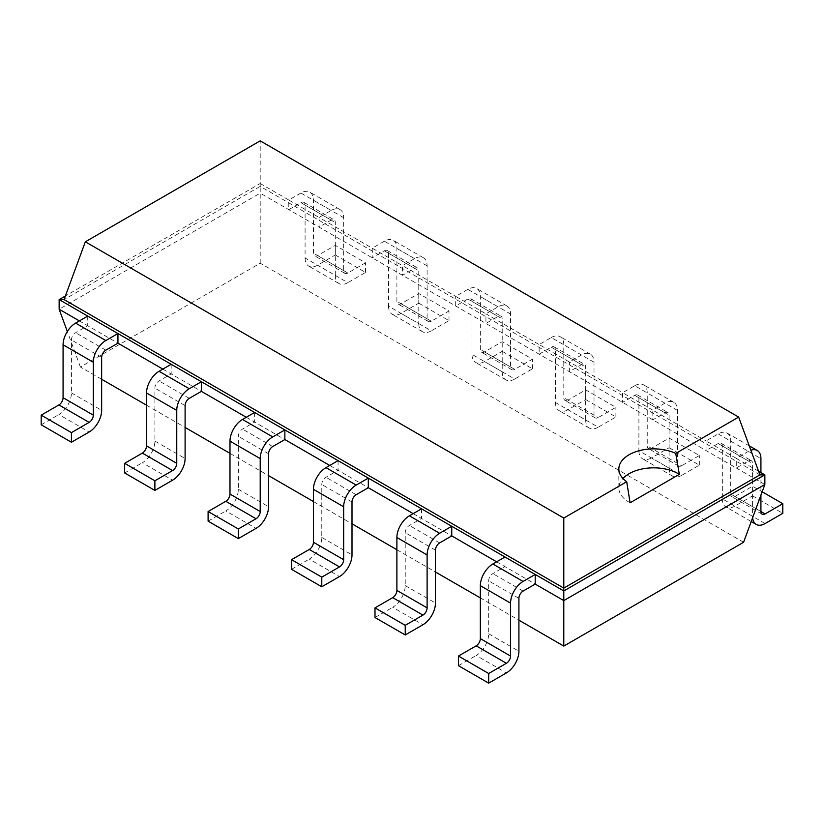<?xml version="1.0" encoding="UTF-8"?>
<svg xmlns="http://www.w3.org/2000/svg" width="824" height="824" viewBox="0 0 824 824"><rect width="100%" height="100%" fill="white"/><g stroke="black" fill="none" stroke-linecap="round" stroke-linejoin="round"><path stroke-width="0.62" stroke-dasharray="4.12 3.09" d="M743.588 542.285L260.209 263.206L80.412 367.01L101.651 379.277M146.528 405.192L185.101 427.46M229.989 453.365L268.552 475.633M313.439 501.548L352.002 523.817M396.89 549.732L435.463 572M480.341 597.905L518.914 620.173M496.635 561.824L535.209 584.092M413.185 513.64L451.758 535.909M329.734 465.457L368.307 487.726M246.283 417.274L284.857 439.553M162.833 369.101L201.396 391.369M79.382 320.917L117.945 343.186M80.412 367.01L67.331 331.475M260.209 263.206L260.209 193.146L59.143 309.237M764.857 484.502L260.209 193.146L260.209 183.505L65.395 295.981M87.725 316.097L87.725 325.738L75.602 332.731A5.902 3.409 120 0 0 71.43 339.962L71.43 392.883A17.706 10.218 -60 0 1 58.906 414.565L89.136 432.023M504.978 557.003L504.978 566.634L492.855 573.638A5.902 3.409 120 0 0 488.683 580.869L488.683 633.79A17.706 10.218 -60 0 1 476.169 655.471L506.389 672.92M171.176 364.28L171.176 373.921L159.053 380.915A5.902 3.409 120 0 0 154.881 388.145L154.881 441.067A17.706 10.218 -60 0 1 142.356 462.748L172.587 480.196M421.528 508.82L421.528 518.461L409.404 525.454A5.902 3.409 120 0 0 405.233 532.685L405.233 585.606A17.706 10.218 -60 0 1 392.718 607.288L422.939 624.736M254.626 412.464L254.626 422.094L242.503 429.098A5.902 3.409 120 0 0 238.332 436.318L238.332 489.25A17.706 10.218 -60 0 1 225.807 510.932L256.037 528.38M338.077 460.637L338.077 470.277L325.954 477.271A5.902 3.409 120 0 0 321.782 484.502L321.782 537.423A17.706 10.218 -60 0 1 309.268 559.105L339.488 576.563M758.605 471.256L736.275 458.36L736.275 468.001L748.398 460.997A5.902 3.409 -60 0 1 751.354 460.709A5.902 3.409 -60 0 1 752.569 463.407L752.569 516.329A17.706 10.218 120 0 0 752.631 517.719M752.569 516.329L722.349 498.881L722.349 445.959A5.902 3.409 -60 0 0 721.124 443.261A5.902 3.409 -60 0 0 718.178 443.549L706.055 450.553L706.055 440.912L652.824 410.187L652.824 419.818L664.947 412.824A5.902 3.409 -60 0 1 667.904 412.525A5.902 3.409 -60 0 1 669.119 415.234L669.119 468.156L638.899 450.697L638.899 397.776A5.902 3.409 -60 0 0 637.673 395.077A5.902 3.409 -60 0 0 634.727 395.366L622.604 402.369L622.604 392.729L569.374 362.004L569.374 371.645L581.497 364.641A5.902 3.409 -60 0 1 584.453 364.352A5.902 3.409 -60 0 1 585.668 367.051L585.668 419.972L555.448 402.524L555.448 349.603A5.902 3.409 -60 0 0 554.222 346.894A5.902 3.409 -60 0 0 551.277 347.192L539.143 354.186L539.143 344.556L485.923 313.82L485.923 323.461L498.046 316.457A5.902 3.409 -60 0 1 501.002 316.169A5.902 3.409 -60 0 1 502.218 318.867L502.218 371.789L471.998 354.341L471.998 301.419A5.902 3.409 -60 0 0 470.772 298.721A5.902 3.409 -60 0 0 467.816 299.009L455.693 306.013L455.693 296.372L402.473 265.647L402.473 275.278L414.596 268.284A5.902 3.409 -60 0 1 417.541 267.985A5.902 3.409 -60 0 1 418.767 270.694L418.767 323.616L388.537 306.157L388.537 253.236A5.902 3.409 -60 0 0 387.321 250.537A5.902 3.409 -60 0 0 384.365 250.826L372.242 257.83L372.242 248.189L319.022 217.464L319.022 227.094L331.145 220.101A5.902 3.409 -60 0 1 334.091 219.812A5.902 3.409 -60 0 1 335.317 222.511L335.317 275.432L305.086 257.984L305.086 205.063A5.902 3.409 -60 0 0 303.871 202.354A5.902 3.409 -60 0 0 300.914 202.653L288.791 209.646L288.791 200.016L260.209 183.505L260.209 186.358L64.066 299.596M41.2 424.793L58.906 414.565M458.453 665.689L476.169 655.471M124.651 472.976L142.356 462.748M375.002 617.516L392.718 607.288M208.101 521.149L225.807 510.932M291.552 569.332L309.268 559.105M759.934 474.871L260.209 186.358L260.209 140.852M760.923 472.595L760.923 495.214M730.692 494.06A5.902 3.409 120 0 0 731.918 496.769A5.902 3.409 120 0 0 734.864 496.47L760.923 511.519L730.692 494.06L730.692 441.139A17.706 10.218 -60 0 0 727.026 433.033A17.706 10.218 -60 0 0 718.178 433.918L706.055 440.912L736.275 458.36L748.398 451.367A17.706 10.218 -60 0 1 750.86 450.223M347.831 273.022A5.902 3.409 120 0 1 344.885 273.311A5.902 3.409 120 0 1 343.659 270.612L343.659 217.69A17.706 10.218 -60 0 0 339.993 209.584A17.706 10.218 -60 0 0 331.145 210.46L300.914 193.012A17.706 10.218 -60 0 1 309.773 192.136A17.706 10.218 -60 0 1 313.439 200.242L313.439 253.164A5.902 3.409 120 0 0 314.655 255.862A5.902 3.409 120 0 0 317.611 255.574L335.317 245.346L365.547 262.794L347.831 273.022L317.611 255.574M305.086 257.984A17.706 10.218 120 0 0 308.753 266.09A17.706 10.218 120 0 0 317.611 265.204L335.317 254.987L335.317 245.346M300.914 193.012L288.791 200.016L319.022 217.464L331.145 210.46M734.864 496.47L752.569 486.253L762.179 491.794M722.349 498.881A17.706 10.218 120 0 0 726.016 506.987A17.706 10.218 120 0 0 734.864 506.111L752.569 495.883L752.569 486.253M335.317 275.432A17.706 10.218 120 0 0 338.983 283.538A17.706 10.218 120 0 0 347.831 282.663L317.611 265.204M335.317 254.987L365.547 272.435L347.831 282.663M365.547 272.435L365.547 262.794M664.947 403.183L634.727 385.735L622.604 392.729L652.824 410.187L664.947 403.183A17.706 10.218 -60 0 1 673.805 402.308A17.706 10.218 -60 0 1 677.472 410.414L677.472 463.335A5.902 3.409 120 0 0 678.688 466.034A5.902 3.409 120 0 0 681.644 465.745L651.413 448.297L669.119 438.069L699.349 455.517L681.644 465.745M669.119 468.156A17.706 10.218 120 0 0 672.786 476.262A17.706 10.218 120 0 0 681.644 475.376L651.413 457.928L669.119 447.71L669.119 438.069M669.119 447.71L699.349 465.158L681.644 475.376M699.349 465.158L699.349 455.517M431.282 321.206A5.902 3.409 120 0 1 428.336 321.494A5.902 3.409 120 0 1 427.11 318.795L427.11 265.874A17.706 10.218 -60 0 0 423.443 257.768A17.706 10.218 -60 0 0 414.596 258.643L384.365 241.195A17.706 10.218 -60 0 1 393.223 240.32A17.706 10.218 -60 0 1 396.89 248.415L396.89 301.347A5.902 3.409 120 0 0 398.105 304.046A5.902 3.409 120 0 0 401.061 303.757L418.767 293.529L448.998 310.978L431.282 321.206L401.061 303.757M388.537 306.157A17.706 10.218 120 0 0 392.203 314.263A17.706 10.218 120 0 0 401.061 313.388L418.767 303.16L418.767 293.529M384.365 241.195L372.242 248.189L402.473 265.647L414.596 258.643M634.727 385.735A17.706 10.218 -60 0 1 643.575 384.859A17.706 10.218 -60 0 1 647.242 392.966L647.242 445.887A5.902 3.409 120 0 0 648.467 448.586A5.902 3.409 120 0 0 651.413 448.297M638.899 450.697A17.706 10.218 120 0 0 642.566 458.803A17.706 10.218 120 0 0 651.413 457.928M418.767 323.616A17.706 10.218 120 0 0 422.434 331.712A17.706 10.218 120 0 0 431.282 330.836L401.061 313.388M418.767 303.16L448.998 320.618L431.282 330.836M448.998 320.618L448.998 310.978M581.497 355L551.277 337.552L539.143 344.556L569.374 362.004L581.497 355A17.706 10.218 -60 0 1 590.345 354.124A17.706 10.218 -60 0 1 594.011 362.23L594.011 415.152A5.902 3.409 120 0 0 595.237 417.861A5.902 3.409 120 0 0 598.193 417.562L567.963 400.114L585.668 389.886L615.899 407.344L598.193 417.562M585.668 419.972A17.706 10.218 120 0 0 589.335 428.078A17.706 10.218 120 0 0 598.193 427.203L567.963 409.744L585.668 399.527L585.668 389.886M585.668 399.527L615.899 416.975L598.193 427.203M615.899 416.975L615.899 407.344M514.732 369.379A5.902 3.409 120 0 1 511.786 369.677A5.902 3.409 120 0 1 510.561 366.979L510.561 314.047A17.706 10.218 -60 0 0 506.894 305.951A17.706 10.218 -60 0 0 498.046 306.827L467.816 289.368A17.706 10.218 -60 0 1 476.674 288.493A17.706 10.218 -60 0 1 480.341 296.599L480.341 349.52A5.902 3.409 120 0 0 481.556 352.229A5.902 3.409 120 0 0 484.512 351.93L502.218 341.713L532.448 359.161L514.732 369.379L484.512 351.93M471.998 354.341A17.706 10.218 120 0 0 475.664 362.447A17.706 10.218 120 0 0 484.512 361.571L502.218 351.343L502.218 341.713M467.816 289.368L455.693 296.372L485.923 313.82L498.046 306.827M551.277 337.552A17.706 10.218 -60 0 1 560.124 336.676A17.706 10.218 -60 0 1 563.791 344.782L563.791 397.704A5.902 3.409 120 0 0 565.006 400.402A5.902 3.409 120 0 0 567.963 400.114M555.448 402.524A17.706 10.218 120 0 0 559.115 410.63A17.706 10.218 120 0 0 567.963 409.744M502.218 371.789A17.706 10.218 120 0 0 505.885 379.895A17.706 10.218 120 0 0 514.732 379.019L484.512 361.571M502.218 351.343L532.448 368.792L514.732 379.019M532.448 368.792L532.448 359.161M752.569 495.883L782.8 513.331M630.102 502.764A34.845 20.116 180 0 1 618.845 487.963A34.845 20.116 180 0 1 622.954 478.476M105.822 350.19L75.602 332.731M523.086 591.086L492.855 573.638M189.273 398.363L159.053 380.915M439.635 542.903L409.404 525.454M272.723 446.546L242.503 429.098M356.184 494.73L325.954 477.271M718.178 443.549L748.398 460.997M300.914 202.653L331.145 220.101M634.727 395.366L664.947 412.824M384.365 250.826L414.596 268.284M551.277 347.192L581.497 364.641M467.816 299.009L498.046 316.457M101.651 357.41L71.43 339.962M518.914 598.317L488.683 580.869M185.101 405.593L154.881 388.145M435.463 550.133L405.233 532.685M268.552 453.777L238.332 436.318M352.002 501.95L321.782 484.502M722.349 445.959L752.569 463.407M305.086 205.063L335.317 222.511M638.899 397.776L669.119 415.234M388.537 253.236L418.767 270.694M555.448 349.603L585.668 367.051M471.998 301.419L502.218 318.867M71.43 392.883L101.651 410.342M488.683 633.79L518.914 651.238M154.881 441.067L185.101 458.515M405.233 585.606L435.463 603.055M238.332 489.25L268.552 506.698M321.782 537.423L352.002 554.882M765.094 523.559L734.864 506.111M718.178 433.918L748.398 451.367M730.692 441.139L760.923 458.597M343.659 270.612L313.439 253.164M343.659 217.69L313.439 200.242M677.472 463.335L647.242 445.887M677.472 410.414L647.242 392.966M427.11 318.795L396.89 301.347M427.11 265.874L396.89 248.415M594.011 415.152L563.791 397.704M594.011 362.23L563.791 344.782M510.561 366.979L480.341 349.52M510.561 314.047L480.341 296.599M721.124 443.261L751.354 460.709M303.871 202.354L334.091 219.812M637.673 395.077L667.904 412.525M387.321 250.537L417.541 267.985M554.222 346.894L584.453 364.352M470.772 298.721L501.002 316.169M762.138 514.217L731.918 496.769M751.22 521.541L726.016 506.987M727.026 433.033L749.263 445.877M339.993 209.584L309.773 192.136M338.983 283.538L308.753 266.09M344.885 273.311L314.655 255.862M678.688 466.034L648.467 448.586M672.786 476.262L642.566 458.803M673.805 402.308L643.575 384.859M423.443 257.768L393.223 240.32M422.434 331.712L392.203 314.263M428.336 321.494L398.105 304.046M595.237 417.861L565.006 400.402M589.335 428.078L559.115 410.63M590.345 354.124L560.124 336.676M506.894 305.951L476.674 288.493M505.885 379.895L475.664 362.447M511.786 369.677L481.556 352.229M618.845 468.99L618.845 487.963"/><path stroke-width="1.24" d="M101.651 379.277L146.528 405.192M185.101 427.46L229.989 453.365M268.552 475.633L313.439 501.548M352.002 523.817L396.89 549.732M435.463 572L480.341 597.905M518.914 620.173L563.791 646.088L743.588 542.285L764.857 484.502L764.857 474.871L758.605 471.256M563.791 646.088L563.791 600.593L764.857 484.502M488.683 683.148L458.453 665.689L458.453 656.059L476.169 645.831A5.902 3.409 -60 0 0 480.341 638.6L480.341 585.679A17.706 10.218 120 0 1 492.855 563.997L523.086 581.456A17.706 10.218 120 0 0 510.561 603.137L510.561 656.059A5.902 3.409 -60 0 1 506.389 663.279L488.683 673.507L488.683 683.148L506.389 672.92A17.706 10.218 -60 0 0 518.914 651.238L518.914 598.317A5.902 3.409 120 0 1 523.086 591.086L535.209 584.092L563.791 600.593L563.791 590.952L764.857 474.871L759.934 474.871L738.664 417.088L260.209 140.852L85.335 241.813L563.791 518.049L626.704 481.721A34.845 20.116 180 0 1 618.845 468.99A34.845 20.116 180 0 1 629.052 454.766A34.845 20.116 180 0 1 675.742 453.416L738.664 417.088M405.233 634.964L375.002 617.516L375.002 607.875L392.718 597.647A5.902 3.409 -60 0 0 396.89 590.427L396.89 537.505A17.706 10.218 120 0 1 409.404 515.824L439.635 533.272A17.706 10.218 120 0 0 427.11 554.954L427.11 607.875A5.902 3.409 -60 0 1 422.939 615.106L405.233 625.323L405.233 634.964L422.939 624.736A17.706 10.218 -60 0 0 435.463 603.055L435.463 550.133A5.902 3.409 120 0 1 439.635 542.903L451.758 535.909L496.635 561.824M321.782 586.781L291.552 569.332L291.552 559.692L309.268 549.474A5.902 3.409 -60 0 0 313.439 542.244L313.439 489.322A17.706 10.218 120 0 1 325.954 467.641L356.184 485.089A17.706 10.218 120 0 0 343.659 506.77L343.659 559.692A5.902 3.409 -60 0 1 339.488 566.922L321.782 577.15L321.782 586.781L339.488 576.563A17.706 10.218 -60 0 0 352.002 554.882L352.002 501.95A5.902 3.409 120 0 1 356.184 494.73L368.307 487.726L413.185 513.64M238.332 538.608L208.101 521.149L208.101 511.519L225.807 501.291A5.902 3.409 -60 0 0 229.989 494.06L229.989 441.139A17.706 10.218 120 0 1 242.503 419.457L272.723 436.916A17.706 10.218 120 0 0 260.209 458.597L260.209 511.519A5.902 3.409 -60 0 1 256.037 518.739L238.332 528.967L238.332 538.608L256.037 528.38A17.706 10.218 -60 0 0 268.552 506.698L268.552 453.777A5.902 3.409 120 0 1 272.723 446.546L284.857 439.553L329.734 465.457M154.881 490.424L124.651 472.976L124.651 463.335L142.356 453.107A5.902 3.409 -60 0 0 146.528 445.887L146.528 392.966A17.706 10.218 120 0 1 159.053 371.284L189.273 388.732A17.706 10.218 120 0 0 176.758 410.414L176.758 463.335A5.902 3.409 -60 0 1 172.587 470.566L154.881 480.783L154.881 490.424L172.587 480.196A17.706 10.218 -60 0 0 185.101 458.515L185.101 405.593A5.902 3.409 120 0 1 189.273 398.363L201.396 391.369L246.283 417.274M67.331 331.475L59.143 309.237L59.143 299.596L87.725 316.097L75.602 323.101A17.706 10.218 120 0 0 63.077 344.782L63.077 397.704L93.308 415.152A5.902 3.409 -60 0 1 89.136 422.382L71.43 432.61L71.43 442.241L89.136 432.023A17.706 10.218 -60 0 0 101.651 410.342L101.651 357.41A5.902 3.409 120 0 1 105.822 350.19L117.945 343.186L162.833 369.101M59.143 309.237L79.382 320.917M535.209 584.092L535.209 574.452L563.791 590.952L563.791 588.109L759.934 474.871M117.945 343.186L117.945 333.555L535.209 574.452L523.086 581.456M451.758 535.909L451.758 526.268L439.635 533.272M201.396 391.369L201.396 381.728L189.273 388.732M368.307 487.726L368.307 478.095L356.184 485.089M284.857 439.553L284.857 429.912L272.723 436.916M65.395 295.981L59.143 299.596L64.066 299.596L563.791 588.109L563.791 518.049M63.077 397.704A5.902 3.409 -60 0 1 58.906 404.934L89.136 422.382M71.43 442.241L41.2 424.793L41.2 415.152L58.906 404.934M93.308 415.152L93.308 362.23L63.077 344.782M93.308 362.23A17.706 10.218 120 0 1 105.822 340.549L117.945 333.555L87.725 316.097M492.855 563.997L504.978 557.003M159.053 371.284L171.176 364.28M409.404 515.824L421.528 508.82M242.503 419.457L254.626 412.464M325.954 467.641L338.077 460.637M760.923 511.519A5.902 3.409 120 0 0 762.138 514.217A5.902 3.409 120 0 0 765.094 513.929L760.923 511.519L760.923 495.214M750.86 450.223A17.706 10.218 -60 0 1 757.256 450.491A17.706 10.218 -60 0 1 760.923 458.597L760.923 472.595M752.631 517.719A17.706 10.218 120 0 0 756.236 524.435A17.706 10.218 120 0 0 765.094 523.559L782.8 513.331L782.8 503.701L765.094 513.929M64.066 299.596L85.335 241.813M71.43 432.61L41.2 415.152M488.683 673.507L458.453 656.059M154.881 480.783L124.651 463.335M405.233 625.323L375.002 607.875M238.332 528.967L208.101 511.519M321.782 577.15L291.552 559.692M622.954 478.476A34.845 20.116 180 0 1 629.052 473.738A34.845 20.116 180 0 1 679.337 474.336L675.742 453.416M679.357 474.325L630.072 502.784M630.102 502.764L626.704 481.721M762.179 491.794L782.8 503.701M105.822 340.549L75.602 323.101M480.341 638.6L510.561 656.059M480.341 585.679L510.561 603.137M476.169 645.831L506.389 663.279M146.528 445.887L176.758 463.335M142.356 453.107L172.587 470.566M146.528 392.966L176.758 410.414M396.89 590.427L427.11 607.875M396.89 537.505L427.11 554.954M392.718 597.647L422.939 615.106M229.989 494.06L260.209 511.519M225.807 501.291L256.037 518.739M229.989 441.139L260.209 458.597M313.439 542.244L343.659 559.692M313.439 489.322L343.659 506.77M309.268 549.474L339.488 566.922M756.236 524.435L751.22 521.541M749.263 445.877L757.256 450.491"/></g></svg>
